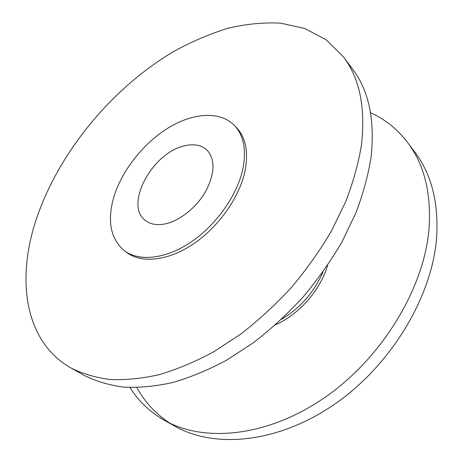 <?xml version="1.0" encoding="UTF-8"?>
<svg xmlns="http://www.w3.org/2000/svg" width="463" height="463" viewBox="0 0 463 463"><rect width="100%" height="100%" fill="white"/><g stroke="black" fill="none" stroke-linecap="round" stroke-linejoin="round"><path stroke-width="0.69" d="M370.545 112.7C385.106 119.28 397.462 129.206 407.614 142.477C424.062 164.197 431.232 192.51 429.126 227.426C424.808 286.805 383.104 356.95 325.524 396.994C267.909 437.141 203.957 442.946 164.406 420.317C149.908 412.012 138.437 401.074 129.987 387.514M407.614 142.477L414.871 152.148C431.313 173.88 438.583 202.053 436.673 236.662C432.702 295.527 391.779 364.676 334.923 403.985C278.026 443.398 214.525 448.85 174.956 426.226L164.406 420.317M343.378 56.793L352.465 68.906C368.733 90.285 374.966 119.466 371.158 156.453C368.328 174.678 363.247 193.488 355.92 212.882L341.949 241.946C330.68 261.19 317.647 279.635 302.86 297.269C287.251 314.174 270.629 329.43 253.006 343.025L226.013 360.527C207.754 370.215 189.801 377.594 172.149 382.664C154.908 386.397 138.663 387.872 123.424 387.097C108.909 385.112 95.829 381.211 84.185 375.389L70.972 367.987C23.457 341.023 16.217 277.354 36.994 217.164C59.918 150.892 112.648 87.478 174.163 51.243C191.908 41.52 209.849 33.851 227.993 28.255C246.079 23.966 263.655 22.265 280.717 23.15L304.758 28.509L325.993 39.656L343.378 56.793C359.589 78.062 365.631 107.347 361.51 144.641C358.518 163.034 353.246 182.046 345.705 201.683L331.381 231.141C319.858 250.674 306.57 269.408 291.511 287.355C275.63 304.567 258.753 320.118 240.876 334.002L213.541 351.897C195.079 361.829 176.947 369.422 159.156 374.677C141.794 378.572 125.467 380.187 110.182 379.515C95.644 377.617 82.576 373.774 70.972 367.987M113.626 197.713C121.474 171.084 142.922 143.692 167.809 128.199C192.654 112.793 219.775 110.599 234.307 125.34C243.625 135.184 246.507 149.584 242.948 168.538C237.536 194.767 216.534 224.781 191.184 241.946C165.806 259.135 139.265 261.861 124.483 250.801C110.663 239.058 107.046 221.366 113.626 197.713M234.307 125.34L236.385 127.487C245.714 137.343 248.625 151.737 245.106 170.656C239.747 196.844 218.825 226.772 193.528 243.862C168.208 260.982 141.69 263.65 126.891 252.578L124.483 250.801M164.533 224.034C156.61 225.452 150.215 224.254 145.336 220.44C124.003 205.016 152.315 152.668 184.297 145.897C193.766 143.559 201.324 144.936 206.973 150.029C215.376 159.48 214.982 173.208 205.792 191.219C196.532 207.632 179.262 221.25 164.533 224.034M169.771 423.113C155.655 413.818 144.688 401.977 136.88 387.577M323 271.92C314.198 292.118 300.371 307.918 281.516 319.314M327.636 265.258C320.494 290.017 299.115 314.435 275.526 324.795"/></g></svg>
